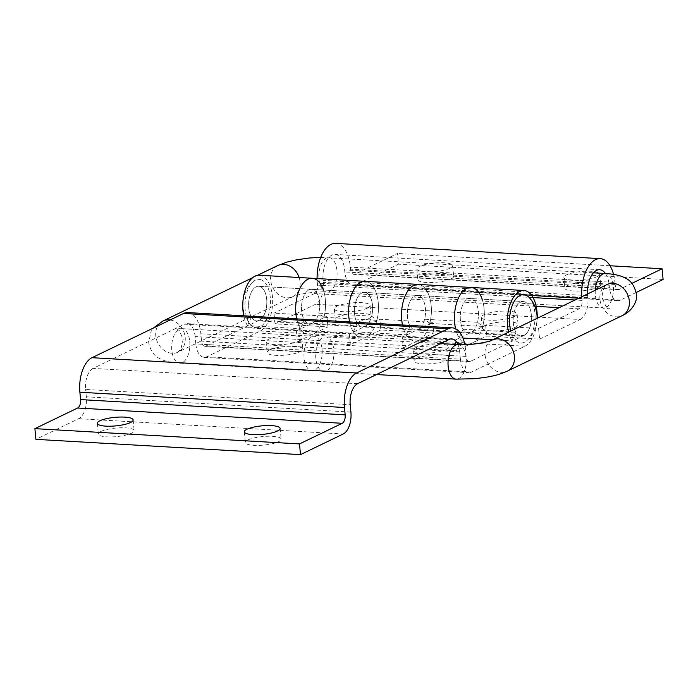 <?xml version="1.0" encoding="UTF-8"?>
<svg xmlns="http://www.w3.org/2000/svg" width="698" height="698" viewBox="0 0 698 698"><rect width="100%" height="100%" fill="white"/><g stroke="black" fill="none" stroke-linecap="round" stroke-linejoin="round"><path stroke-width="0.52" stroke-dasharray="3.49 2.62" d="M247.956 439.941A17.991 4.293 174.6 0 1 267.892 436.25A17.991 4.293 174.6 0 1 281.146 439.138A17.991 4.293 174.6 0 1 278.528 441.712A17.991 4.293 174.6 0 1 258.592 445.403A17.991 4.293 174.6 0 1 245.33 442.523A17.991 4.293 174.6 0 1 247.956 439.941M100.966 431.451A17.991 4.293 174.6 0 1 120.902 427.761A17.991 4.293 174.6 0 1 134.156 430.64A17.991 4.293 174.6 0 1 131.538 433.222A17.991 4.293 174.6 0 1 111.593 436.913A17.991 4.293 174.6 0 1 98.339 434.025A17.991 4.293 174.6 0 1 100.966 431.451M269.698 349.942A17.991 4.293 174.6 0 1 289.635 346.252A17.991 4.293 174.6 0 1 302.888 349.131A17.991 4.293 174.6 0 1 300.271 351.713A17.991 4.293 174.6 0 1 280.334 355.404A17.991 4.293 174.6 0 1 267.081 352.516A17.991 4.293 174.6 0 1 269.698 349.942M299.259 341.008A17.991 4.293 -5.4 0 0 301.885 338.434A17.991 4.293 -5.4 0 0 288.623 335.555A17.991 4.293 -5.4 0 0 268.686 339.245A17.991 4.293 -5.4 0 0 266.069 341.819A17.991 4.293 -5.4 0 0 279.322 344.699A17.991 4.293 -5.4 0 0 299.259 341.008M416.689 358.44A17.991 4.293 174.6 0 1 436.634 354.741A17.991 4.293 174.6 0 1 449.887 357.629A17.991 4.293 174.6 0 1 447.261 360.203A17.991 4.293 174.6 0 1 427.324 363.894A17.991 4.293 174.6 0 1 414.071 361.014A17.991 4.293 174.6 0 1 416.689 358.44M446.249 349.497A17.991 4.293 -5.4 0 0 448.875 346.923A17.991 4.293 -5.4 0 0 435.622 344.044A17.991 4.293 -5.4 0 0 415.676 347.735A17.991 4.293 -5.4 0 0 413.059 350.309A17.991 4.293 -5.4 0 0 426.312 353.197A17.991 4.293 -5.4 0 0 446.249 349.497M259.342 275.213A28.365 14.885 -86.7 0 1 272.421 296.423A28.365 14.885 -86.7 0 1 260.284 330.965L206.8 356.791A17.991 9.44 -86.7 0 1 204.121 357.359A17.991 9.44 -86.7 0 1 195.824 343.913L460.41 359.2A17.991 9.44 93.3 0 0 468.707 372.645A17.991 9.44 93.3 0 0 471.386 372.078L524.861 346.252A28.365 14.885 93.3 0 0 537.207 318.288M323.392 290.002A28.365 14.885 -86.7 0 1 325.338 299.477A28.365 14.885 -86.7 0 1 313.201 334.019L297.418 341.645L296.406 330.939L349.323 334.002L365.115 326.367A17.293 9.074 93.3 0 0 372.645 307.722A17.293 9.074 93.3 0 0 364.531 292.383A17.293 9.074 93.3 0 0 361.957 292.924A17.293 9.074 93.3 0 0 354.802 306.021A17.293 9.074 93.3 0 0 357.289 323.113L410.206 326.175L406.201 334.796A28.365 14.885 -86.7 0 1 402.51 324.98A28.365 14.885 93.3 0 0 414.821 341.017A28.365 14.885 93.3 0 0 419.036 340.135L433.763 333.016L380.846 329.962L366.118 337.073A28.365 14.885 -86.7 0 1 361.904 337.963A28.365 14.885 -86.7 0 1 349.593 321.926A28.365 14.885 -86.7 0 0 353.284 331.733L406.201 334.796M296.406 330.939L312.198 323.314A17.293 9.074 93.3 0 0 319.597 302.251A17.293 9.074 93.3 0 0 311.613 289.321A17.293 9.074 93.3 0 0 301.641 310.924A17.293 9.074 93.3 0 0 304.372 320.059L300.367 328.679A28.365 14.885 -86.7 0 1 296.676 318.864A28.365 14.885 93.3 0 0 308.987 334.909A28.365 14.885 93.3 0 0 313.201 334.019L327.929 326.9L275.012 323.846L315.575 304.249A17.991 9.44 -86.7 0 0 323.27 282.35L323.087 280.343A20.757 10.889 -86.7 0 1 335.049 254.421A20.757 10.889 -86.7 0 1 344.629 269.934L344.812 271.967A17.991 9.44 -86.7 0 0 353.109 285.395A17.991 9.44 -86.7 0 0 355.806 284.819L398.514 264.193L397.502 253.487L354.785 274.122A6.919 3.63 -86.7 0 1 353.746 274.34A6.919 3.63 -86.7 0 1 350.562 269.166L350.37 267.133A31.82 16.7 -86.7 0 0 335.686 243.375M187.788 312.573A28.365 14.885 -86.7 0 1 200.876 333.784L201.565 341.139A6.919 3.63 93.3 0 0 204.758 346.313A6.919 3.63 93.3 0 0 205.788 346.095L259.281 320.251A17.293 9.074 93.3 0 0 266.68 299.198A17.293 9.074 93.3 0 0 258.696 286.267A17.293 9.074 93.3 0 0 248.724 307.87A17.293 9.074 93.3 0 0 251.454 317.005L304.372 320.059M581.792 296.746A31.82 16.7 -86.7 0 0 581.923 298.378L582.115 300.41A6.919 3.63 -86.7 0 1 579.157 308.83L538.586 328.426L485.668 325.373L470.949 332.484A17.293 9.074 -86.7 0 1 468.375 333.025A17.293 9.074 -86.7 0 1 460.392 320.094A17.293 9.074 -86.7 0 1 470.365 298.491A17.293 9.074 -86.7 0 1 478.348 311.43A17.293 9.074 -86.7 0 1 470.949 332.484L455.157 340.109L456.169 350.815L471.953 343.189A28.365 14.885 -86.7 0 1 467.739 344.079A28.365 14.885 -86.7 0 1 455.585 328.732A28.365 14.885 93.3 0 0 459.118 337.849L463.114 329.229A17.293 9.074 -86.7 0 1 460.392 320.094A17.293 9.074 -86.7 0 1 470.365 298.491A17.293 9.074 -86.7 0 1 478.348 311.43A17.293 9.074 -86.7 0 1 477.511 322.275L482.719 326.446L429.802 323.392A28.365 14.885 93.3 0 0 431.172 305.593A28.365 14.885 93.3 0 0 418.093 284.391A28.365 14.885 -86.7 0 1 431.39 309.546A28.365 14.885 -86.7 0 1 419.044 340.127L403.252 347.761L402.24 337.055L432.751 322.319L379.834 319.256L365.115 326.367A17.293 9.074 -86.7 0 1 362.541 326.917A17.293 9.074 -86.7 0 1 354.558 313.987A17.293 9.074 -86.7 0 1 364.531 292.383A17.293 9.074 -86.7 0 1 372.514 305.314A17.293 9.074 -86.7 0 1 371.676 316.159L376.885 320.33A28.365 14.885 -86.7 0 0 378.255 302.539A28.365 14.885 -86.7 0 0 365.185 281.329A28.365 14.885 -86.7 0 1 378.473 306.492A28.365 14.885 -86.7 0 1 366.127 337.073L350.335 344.699L297.418 341.645M477.511 322.275L424.593 319.222A17.293 9.074 93.3 0 0 425.431 308.368A17.293 9.074 93.3 0 0 417.448 295.437A17.293 9.074 93.3 0 0 407.475 317.04A17.293 9.074 93.3 0 0 415.458 329.971A17.293 9.074 93.3 0 0 418.032 329.43A17.293 9.074 93.3 0 0 425.562 310.776A17.293 9.074 93.3 0 0 417.448 295.437A17.293 9.074 93.3 0 0 414.874 295.987A17.293 9.074 93.3 0 0 407.719 309.074A17.293 9.074 93.3 0 0 410.206 326.175M463.114 329.229L516.031 332.283A17.293 9.074 -86.7 0 1 513.309 323.157A17.293 9.074 -86.7 0 1 523.282 301.553A17.293 9.074 -86.7 0 1 531.265 314.484A17.293 9.074 -86.7 0 1 523.866 335.537L470.373 361.381A6.919 3.63 -86.7 0 1 469.344 361.599A6.919 3.63 -86.7 0 1 466.151 356.425L201.565 341.139M538.586 328.426L539.598 339.132L486.68 336.078L471.953 343.189A28.365 14.885 93.3 0 0 484.089 308.647A28.365 14.885 93.3 0 0 471.01 287.445M456.169 350.815L403.252 347.761M402.24 337.055L455.157 340.109M349.323 334.002L350.335 344.699M357.289 323.113L353.284 331.733M459.118 337.849L462.957 338.068M492.692 339.786L512.035 340.903L516.031 332.283M508.572 332.117A28.365 14.885 93.3 0 0 512.035 340.903M457.958 344.594A17.293 9.074 -86.7 0 1 459.712 351.844L460.41 359.2M200.876 333.784L465.461 349.07L466.151 356.425M465.461 349.07A28.365 14.885 93.3 0 0 464.842 344.69M350.911 412.09L86.325 396.804A17.991 9.44 -86.7 0 1 78.638 418.704L35.912 439.347M251.454 317.005L247.45 325.617L300.367 328.679M247.45 325.617A28.365 14.885 -86.7 0 1 243.759 315.81M459.712 351.844L195.126 336.558L195.824 343.913M195.126 336.558A17.293 9.074 93.3 0 0 187.151 323.628A17.293 9.074 93.3 0 0 184.569 324.169L449.154 339.455M357.612 383.682L93.026 368.396L184.569 324.169M93.026 368.396A17.293 9.074 93.3 0 0 85.627 389.449L350.213 404.735M86.325 396.804L85.627 389.449M598.046 287.367A17.991 4.293 -5.4 0 0 600.673 284.793A17.991 4.293 -5.4 0 0 587.419 281.905A17.991 4.293 -5.4 0 0 567.474 285.595A17.991 4.293 -5.4 0 0 564.856 288.178A17.991 4.293 -5.4 0 0 578.11 291.057A17.991 4.293 -5.4 0 0 598.046 287.367M597.034 276.661A17.991 4.293 -5.4 0 0 599.661 274.087A17.991 4.293 -5.4 0 0 586.407 271.208A17.991 4.293 -5.4 0 0 566.462 274.899A17.991 4.293 -5.4 0 0 563.844 277.472A17.991 4.293 -5.4 0 0 577.098 280.36A17.991 4.293 -5.4 0 0 597.034 276.661M515.473 327.249A17.991 4.293 -5.4 0 0 518.099 324.675A17.991 4.293 -5.4 0 0 504.846 321.795A17.991 4.293 -5.4 0 0 484.901 325.486A17.991 4.293 -5.4 0 0 482.283 328.06A17.991 4.293 -5.4 0 0 495.536 330.948A17.991 4.293 -5.4 0 0 515.473 327.249M514.461 316.552A17.991 4.293 -5.4 0 0 517.087 313.978A17.991 4.293 -5.4 0 0 503.834 311.09A17.991 4.293 -5.4 0 0 483.889 314.781A17.991 4.293 -5.4 0 0 481.271 317.363A17.991 4.293 -5.4 0 0 494.524 320.242A17.991 4.293 -5.4 0 0 514.461 316.552M368.483 318.759A17.991 4.293 -5.4 0 0 371.109 316.185A17.991 4.293 -5.4 0 0 357.847 313.306A17.991 4.293 -5.4 0 0 337.911 316.997A17.991 4.293 -5.4 0 0 335.293 319.571A17.991 4.293 -5.4 0 0 348.546 322.45A17.991 4.293 -5.4 0 0 368.483 318.759M367.471 308.062A17.991 4.293 -5.4 0 0 370.097 305.48A17.991 4.293 -5.4 0 0 356.844 302.6A17.991 4.293 -5.4 0 0 336.898 306.291A17.991 4.293 -5.4 0 0 334.281 308.865A17.991 4.293 -5.4 0 0 347.534 311.753A17.991 4.293 -5.4 0 0 367.471 308.062M451.056 278.877A17.991 4.293 -5.4 0 0 453.674 276.295A17.991 4.293 -5.4 0 0 440.421 273.415A17.991 4.293 -5.4 0 0 420.484 277.106A17.991 4.293 -5.4 0 0 417.866 279.68A17.991 4.293 -5.4 0 0 431.12 282.568A17.991 4.293 -5.4 0 0 451.056 278.877M450.044 268.172A17.991 4.293 -5.4 0 0 452.67 265.598A17.991 4.293 -5.4 0 0 439.408 262.718A17.991 4.293 -5.4 0 0 419.472 266.409A17.991 4.293 -5.4 0 0 416.854 268.983A17.991 4.293 -5.4 0 0 430.108 271.862A17.991 4.293 -5.4 0 0 450.044 268.172M376.885 320.33L323.968 317.276A28.365 14.885 93.3 0 0 325.338 299.477A28.365 14.885 93.3 0 0 312.259 278.275M482.144 299.172A28.365 14.885 -86.7 0 1 484.089 308.647A28.365 14.885 -86.7 0 1 482.719 326.446M371.676 316.159L318.759 313.105A17.293 9.074 93.3 0 0 319.597 302.251A17.293 9.074 93.3 0 0 311.613 289.321A17.293 9.074 93.3 0 0 301.641 310.924A17.293 9.074 93.3 0 0 309.624 323.855A17.293 9.074 93.3 0 0 312.198 323.314L326.917 316.203L274 313.14L275.012 323.846M531.702 295.472L317.337 283.091L317.529 285.124A6.919 3.63 -86.7 0 1 314.571 293.544L274 313.14M539.598 339.132L580.16 319.536L315.575 304.249M429.802 323.392L424.593 319.222M323.968 317.276L318.759 313.105M317.337 283.091A31.82 16.7 -86.7 0 1 317.093 278.554M587.55 293.971A20.757 10.889 -86.7 0 0 587.672 295.629L587.856 297.636A17.991 9.44 -86.7 0 1 580.16 319.536M605.445 273.511A20.757 10.889 -86.7 0 1 609.206 285.22L609.398 287.253L344.812 271.967M636.166 292.488L620.391 300.105A17.991 9.44 -86.7 0 1 617.695 300.681A17.991 9.44 -86.7 0 1 609.398 287.253M631.882 283.362L619.362 289.408A6.919 3.63 -86.7 0 1 618.332 289.626A6.919 3.63 -86.7 0 1 615.147 284.452L614.947 282.42L350.37 267.133M613.542 274.384A31.82 16.7 -86.7 0 1 614.947 282.42M663.1 279.47L398.514 264.193M610.017 265.764L397.502 253.487M485.668 325.373L486.68 336.078M326.917 316.203L327.929 326.9M432.751 322.319L433.763 333.016M379.834 319.256L380.846 329.962M524.311 301.719A17.293 9.074 -86.7 0 1 531.274 320.321A17.293 9.074 -86.7 0 1 521.293 336.087A17.293 9.074 -86.7 0 1 520.272 335.913A17.293 9.074 -86.7 0 1 513.3 317.311A17.293 9.074 -86.7 0 1 523.282 301.553A17.293 9.074 -86.7 0 1 524.311 301.719M259.726 286.442A17.293 9.074 -86.7 0 1 266.688 305.035A17.293 9.074 -86.7 0 1 256.707 320.801A17.293 9.074 -86.7 0 1 255.686 320.626A17.293 9.074 -86.7 0 1 248.715 302.025A17.293 9.074 -86.7 0 1 258.696 286.267A17.293 9.074 -86.7 0 1 259.726 286.442M260.529 279.601A24.212 12.704 -86.7 0 1 270.143 307.007A24.212 12.704 -86.7 0 1 254.875 327.467A24.212 12.704 -86.7 0 1 250.599 324.631A24.212 12.704 -86.7 0 1 245.024 302.801A24.212 12.704 -86.7 0 1 253.077 281.756A24.212 12.704 -86.7 0 1 260.529 279.601M529.389 297.723A24.212 12.704 -86.7 0 1 534.973 319.553A24.212 12.704 -86.7 0 1 526.911 340.589A24.212 12.704 -86.7 0 1 519.46 342.753A24.212 12.704 -86.7 0 1 510.805 331.044M333.81 349.89A17.293 9.074 -86.7 0 1 323.837 371.493A17.293 9.074 -86.7 0 1 315.854 358.563A17.293 9.074 -86.7 0 1 325.826 336.959A17.293 9.074 -86.7 0 1 333.81 349.89M322.048 349.209A17.293 9.074 -86.7 0 1 312.076 370.812A17.293 9.074 -86.7 0 1 304.092 357.882A17.293 9.074 -86.7 0 1 314.065 336.279A17.293 9.074 -86.7 0 1 322.048 349.209M260.284 330.965L366.118 337.073M366.127 337.073L419.044 340.127M419.036 340.135L524.861 346.252M471.386 372.078L206.8 356.791M205.788 346.095L470.373 361.381M259.281 320.251L523.866 335.537M78.638 418.704L343.215 433.99M579.157 308.83L559.168 307.678M536.186 306.352L314.571 293.544M620.391 300.105L355.806 284.819M619.362 289.408L354.785 274.122M615.147 284.452L350.562 269.166M581.923 298.378L578.799 298.194M582.115 300.41L575.056 300M533.036 297.575L317.529 285.124M587.856 297.636L323.27 282.35M587.672 295.629L323.087 280.343M609.206 285.22L344.629 269.934M492.212 340.022A17.293 14.135 -115.8 0 0 485.04 354.741A17.293 14.135 -115.8 0 0 507.263 371.17M458.124 344.603A17.293 9.074 -86.7 0 1 466.098 357.533A17.293 9.074 -86.7 0 1 456.126 379.136M595.263 290.246A17.293 9.074 93.3 0 0 595.342 295.106A17.293 9.074 93.3 0 0 603.325 308.036A17.293 9.074 93.3 0 0 613.298 286.433A17.293 9.074 93.3 0 0 605.314 273.503M607.103 284.522A17.293 14.135 -115.8 0 0 599.922 299.25A17.293 14.135 -115.8 0 0 622.145 315.671M299.128 277.516A17.293 14.135 64.2 0 1 300.061 281.922A17.293 14.135 64.2 0 1 292.881 296.65A17.293 14.135 64.2 0 1 270.658 280.23A17.293 14.135 64.2 0 1 277.839 265.502M319.003 279.139A17.293 9.074 93.3 0 0 326.978 292.069A17.293 9.074 93.3 0 0 336.951 270.466A17.293 9.074 93.3 0 0 328.976 257.536A17.293 9.074 93.3 0 0 319.003 279.139M189.751 341.566A17.293 9.074 -86.7 0 1 179.779 363.169A17.293 9.074 -86.7 0 1 171.804 350.239A17.293 9.074 -86.7 0 1 181.777 328.636A17.293 9.074 -86.7 0 1 189.751 341.566M170.094 319.972A17.293 14.135 64.2 0 1 185.179 337.422A17.293 14.135 64.2 0 1 177.999 352.141A17.293 14.135 64.2 0 1 155.776 335.721A17.293 14.135 64.2 0 1 162.957 321.001M280.134 428.432L281.146 439.138M133.144 419.943L134.156 430.64M301.885 338.434L302.888 349.131M448.875 346.923L449.887 357.629M258.696 286.267L523.282 301.553L258.696 286.267M413.059 350.309L414.071 361.014M266.069 341.819L267.081 352.516M97.327 423.328L98.339 434.025M244.326 431.818L245.33 442.523M469.344 361.599L204.758 346.313M204.121 357.359L468.707 372.645M187.151 323.628L451.737 338.914M599.661 274.087L600.673 284.793M517.087 313.978L518.099 324.675M370.097 305.48L371.109 316.185M452.67 265.598L453.674 276.295M361.904 337.963L308.987 334.909M467.739 344.079L414.821 341.017M468.375 333.025L415.458 329.971M362.541 326.917L309.624 323.855M618.332 289.626L353.746 274.34M599.634 269.707L335.049 254.421M617.695 300.681L353.109 285.395M416.854 268.983L417.866 279.68M334.281 308.865L335.293 319.571M481.271 317.363L482.283 328.06M563.844 277.472L564.856 288.178M521.293 336.087L256.707 320.801M526.911 340.589A30.267 30.267 0 0 0 537.12 318.332M253.077 281.756A30.267 30.267 0 0 0 250.599 324.631M314.065 336.279L181.777 328.636L175.46 327.781L179.264 330.564L183.164 339.403L180.957 348.86L177.772 352.263L292.881 296.65C296.275 294.469 316.194 291.031 326.978 292.069L603.325 308.036L609.642 308.891L605.829 306.108L601.938 297.269C603.046 289.19 604.843 284.897 607.321 284.409M312.076 370.812L179.779 363.169C170.818 362.559 164.309 361.11 160.261 358.824C154.293 356.303 150.445 350.92 148.726 342.657L150.951 331.698L153.473 328.008M376.536 374.538L323.837 371.493M440.604 343.591L325.826 336.959M320.74 257.37L593.431 272.813M252.781 277.603L257.51 275.326"/><path stroke-width="1.05" d="M246.944 429.244A17.991 4.293 174.6 0 1 266.88 425.553A17.991 4.293 174.6 0 1 280.134 428.432A17.991 4.293 174.6 0 1 277.516 431.006A17.991 4.293 174.6 0 1 257.579 434.697A17.991 4.293 174.6 0 1 244.326 431.818A17.991 4.293 174.6 0 1 246.944 429.244M99.954 420.754A17.991 4.293 174.6 0 1 119.89 417.055A17.991 4.293 174.6 0 1 133.144 419.943A17.991 4.293 174.6 0 1 130.526 422.517A17.991 4.293 174.6 0 1 110.581 426.208A17.991 4.293 174.6 0 1 97.327 423.328A17.991 4.293 174.6 0 1 99.954 420.754M243.759 315.81A28.365 14.885 -86.7 0 1 242.983 310.645A28.365 14.885 -86.7 0 1 259.342 275.213L312.259 278.275A28.365 14.885 -86.7 0 1 323.392 290.002M295.9 313.699A28.365 14.885 -86.7 0 1 312.259 278.275A28.365 14.885 93.3 0 0 295.9 313.699A28.365 14.885 93.3 0 0 296.676 318.864A28.365 14.885 -86.7 0 1 295.9 313.699M312.259 278.275L365.176 281.329A28.365 14.885 -86.7 0 0 348.817 316.761A28.365 14.885 -86.7 0 0 349.593 321.926A28.365 14.885 -86.7 0 1 360.945 282.228A28.365 14.885 -86.7 0 1 365.176 281.329A28.365 14.885 -86.7 0 1 365.185 281.329L418.076 284.383M413.862 285.281A28.365 14.885 -86.7 0 1 418.093 284.391A28.365 14.885 93.3 0 0 401.734 319.815A28.365 14.885 93.3 0 0 402.51 324.98A28.365 14.885 -86.7 0 1 413.862 285.281M537.207 318.288A28.365 14.885 93.3 0 0 537.006 311.709A28.365 14.885 93.3 0 0 523.928 290.499A28.365 14.885 93.3 0 0 507.568 325.931A28.365 14.885 93.3 0 0 508.572 332.117M523.928 290.499L471.01 287.445A28.365 14.885 93.3 0 0 454.651 322.869A28.365 14.885 93.3 0 0 455.585 328.732A28.365 14.885 -86.7 0 1 454.651 322.869A28.365 14.885 -86.7 0 1 471.01 287.445A28.365 14.885 -86.7 0 1 482.144 299.172M462.957 338.068L492.692 339.786M356.599 372.976L448.142 328.758L183.557 313.472L92.014 357.69L356.599 372.976A28.365 14.885 93.3 0 0 344.472 407.51L345.17 414.865A6.919 3.63 -86.7 0 1 342.203 423.293L299.486 443.928L34.9 428.642L35.912 439.347L300.498 454.625L299.486 443.928M300.498 454.625L343.215 433.99A17.991 9.44 93.3 0 0 350.911 412.09L350.213 404.735A17.293 9.074 -86.7 0 1 357.612 383.682L449.154 339.455A17.293 9.074 -86.7 0 1 451.737 338.914A17.293 9.074 -86.7 0 1 457.958 344.594M464.842 344.69A28.365 14.885 93.3 0 0 452.374 327.859A28.365 14.885 93.3 0 0 448.142 328.758M344.472 407.51L79.886 392.224L80.584 399.579L345.17 414.865M79.886 392.224A28.365 14.885 -86.7 0 1 92.014 357.69M183.557 313.472A28.365 14.885 -86.7 0 1 187.788 312.573L452.374 327.859M342.203 423.293L77.626 408.007L34.9 428.642M77.626 408.007A6.919 3.63 93.3 0 0 80.584 399.579M317.093 278.554A31.82 16.7 -86.7 0 1 335.686 243.375L600.271 258.653A31.82 16.7 -86.7 0 1 613.542 274.384M587.55 293.971A20.757 10.889 -86.7 0 1 599.634 269.707A20.757 10.889 -86.7 0 1 605.445 273.511M636.166 292.488L663.1 279.47L662.088 268.774L631.882 283.362M581.792 296.746A31.82 16.7 -86.7 0 1 600.271 258.653M662.088 268.774L610.017 265.764M510.805 331.044A24.212 12.704 -86.7 0 1 512.306 305.314A24.212 12.704 -86.7 0 1 525.114 294.888A24.212 12.704 -86.7 0 1 529.389 297.723A30.267 30.267 0 0 1 537.12 318.332M559.168 307.678L536.186 306.352M578.799 298.194L531.702 295.472M575.056 300L533.036 297.575M593.431 272.813L605.314 273.503C614.161 274.087 620.653 275.527 624.797 277.821C630.617 280.125 634.473 285.526 636.375 294.015C637.876 300.515 632.519 311.081 622.145 315.671L507.263 371.17A17.293 14.135 -115.8 0 0 514.435 356.442A17.293 14.135 -115.8 0 0 492.212 340.022C488.827 342.203 468.899 345.632 458.124 344.603L440.604 343.591M507.263 371.17C497.534 375.367 493.739 375.699 488.382 376.885L475.678 378.665L456.126 379.136A17.293 9.074 -86.7 0 1 448.151 366.206A17.293 9.074 -86.7 0 1 458.124 344.603M622.145 315.671A17.293 14.135 -115.8 0 0 629.317 300.951A17.293 14.135 -115.8 0 0 607.103 284.522L492.212 340.022M605.314 273.503A17.293 9.074 93.3 0 0 595.263 290.246M257.51 275.326L277.839 265.502A17.293 14.135 64.2 0 1 299.128 277.516M153.473 328.008L162.957 321.001A17.293 14.135 64.2 0 1 170.094 319.972M471.01 287.445L418.093 284.391M456.126 379.136L376.536 374.538M277.839 265.502L287 262.082L296.711 259.787L309.423 257.998L320.74 257.37M162.957 321.001L252.781 277.603"/></g></svg>
